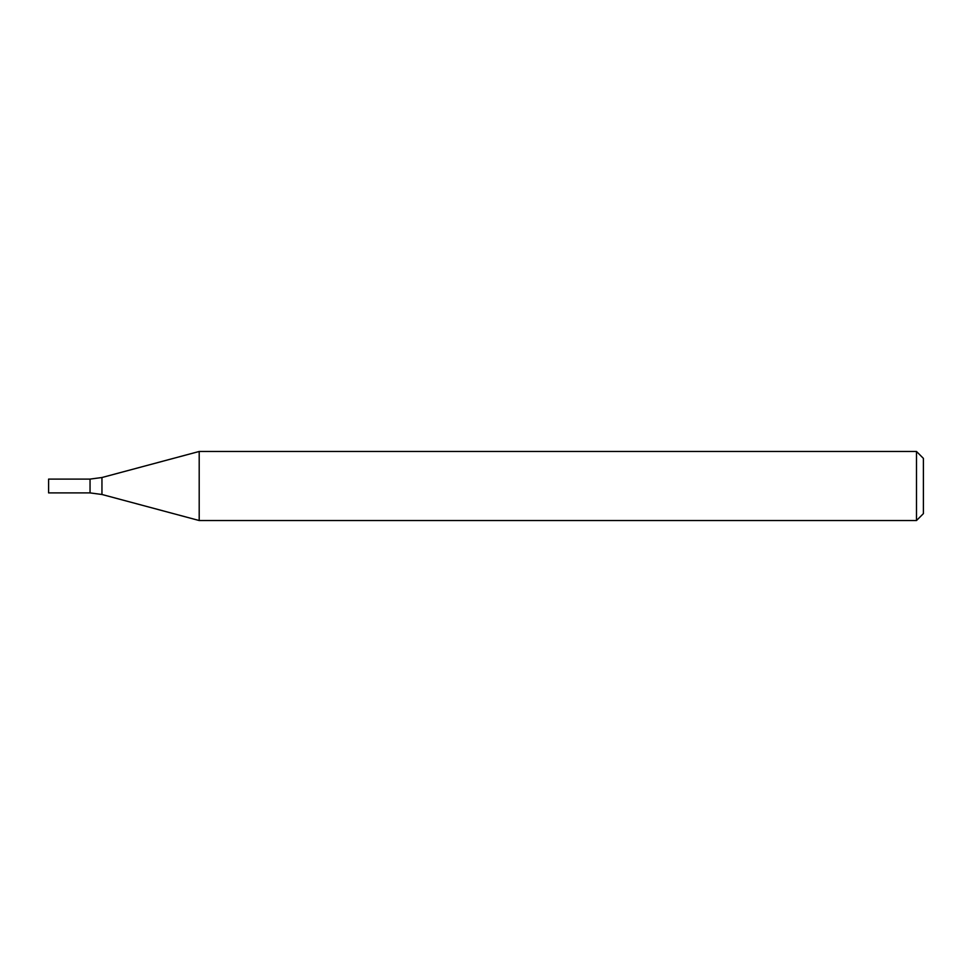 <?xml version="1.0" encoding="UTF-8"?>
<svg xmlns="http://www.w3.org/2000/svg" width="972" height="972" viewBox="0 0 972 972"><rect width="100%" height="100%" fill="white"/><g stroke="black" fill="none" stroke-linecap="round" stroke-linejoin="round"><path stroke-width="1.46" d="M916.499 520.53L916.499 451.47L199.199 451.47L199.199 520.53L916.499 520.53L923.4 513.629L923.4 458.371L916.499 451.47M101.951 477.519L101.951 494.481L90.044 492.901L90.044 479.099L90.044 492.901L48.6 492.901L48.6 479.099L90.044 479.099L101.951 477.519L199.199 451.47M101.951 494.481L199.199 520.53"/></g></svg>
